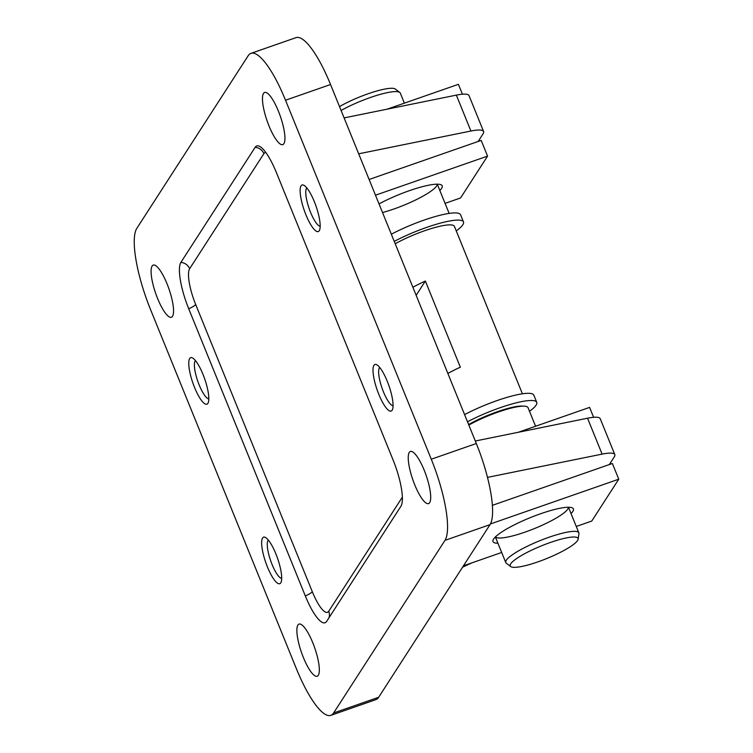 <?xml version="1.0" encoding="UTF-8"?>
<svg xmlns="http://www.w3.org/2000/svg" width="753" height="753" viewBox="0 0 753 753"><rect width="100%" height="100%" fill="white"/><g stroke="black" fill="none" stroke-linecap="round" stroke-linejoin="round"><path stroke-width="1.13" d="M487.492 477.383L602.108 454.115A39.448 7.408 -22.1 0 1 614.806 454.614L600.226 418.715A39.448 7.408 157.9 0 0 587.538 418.216L475.303 441.004M609.337 464.554L614.279 456.892A39.448 7.408 -22.1 0 0 614.806 454.614M471.755 562.905L462.577 567.178M358.682 153.81L470.917 131.022A39.448 7.408 -22.1 0 1 483.605 131.53L469.034 95.631A39.448 7.408 157.9 0 0 456.346 95.123L344.112 117.91M478.146 141.47L483.087 133.808A39.448 7.408 -22.1 0 0 483.605 131.53M248.189 55.713L136.82 228.357A69.031 17.517 -109.2 0 0 150.515 309.492L296.287 668.476A69.031 17.517 -109.2 0 0 330.831 715.35A69.031 17.517 -109.2 0 0 333.607 712.987L444.985 540.353A69.031 17.517 -109.2 0 0 431.281 459.217L285.519 100.224A69.031 17.517 -109.2 0 0 250.975 53.359A69.031 17.517 -109.2 0 0 248.189 55.713M330.831 715.35L375.869 699.641A69.031 17.517 -109.2 0 0 378.646 697.287L490.015 524.643A69.031 17.517 -109.2 0 0 476.32 443.508L330.548 84.524A69.031 17.517 -109.2 0 0 296.004 37.65L250.975 53.359M167.053 283.853A27.616 7.003 70.8 0 1 171.42 317.248A27.616 7.003 70.8 0 1 155.711 293.491A27.616 7.003 70.8 0 1 153.236 265.103A27.616 7.003 70.8 0 1 167.053 283.853M278.431 111.218A27.616 7.003 70.8 0 1 282.799 144.614A27.616 7.003 70.8 0 1 267.089 120.847A27.616 7.003 70.8 0 1 264.614 92.468A27.616 7.003 70.8 0 1 278.431 111.218M312.824 642.846A27.616 7.003 70.8 0 1 317.192 676.241A27.616 7.003 70.8 0 1 301.482 652.475A27.616 7.003 70.8 0 1 299.007 624.096A27.616 7.003 70.8 0 1 312.824 642.846M424.193 470.201A27.616 7.003 70.8 0 1 428.57 503.597A27.616 7.003 70.8 0 1 412.86 479.83A27.616 7.003 70.8 0 1 410.376 451.452A27.616 7.003 70.8 0 1 424.193 470.201M305.332 595.962A39.448 10.005 70.8 0 0 326.068 622.119A39.448 10.005 70.8 0 0 326.661 621.394L400.907 506.298A39.448 10.005 70.8 0 0 393.085 459.942L276.464 172.748A39.448 10.005 -109.2 0 0 257.893 145.828A39.448 10.005 -109.2 0 0 255.145 147.315L180.889 262.402A39.448 10.005 -109.2 0 0 188.721 308.768A9.864 1.854 157.9 0 0 195.667 304.485L312.288 591.679A9.864 1.854 157.9 0 1 305.332 595.962L188.721 308.768M202.99 374.392A24.651 6.259 70.8 0 1 208.157 402.855A24.651 6.259 70.8 0 1 192.872 382.985A24.651 6.259 70.8 0 1 192.486 357.92A24.651 6.259 70.8 0 1 202.99 374.392M314.368 201.748A24.651 6.259 70.8 0 1 319.526 230.211A24.651 6.259 70.8 0 1 304.24 210.341A24.651 6.259 70.8 0 1 303.864 185.276A24.651 6.259 70.8 0 1 314.368 201.748M275.88 553.879A24.651 6.259 70.8 0 1 281.038 582.342A24.651 6.259 70.8 0 1 265.753 562.482A24.651 6.259 70.8 0 1 265.376 537.416A24.651 6.259 70.8 0 1 275.88 553.879M387.249 381.234A24.651 6.259 70.8 0 1 392.417 409.698A24.651 6.259 70.8 0 1 377.121 389.838A24.651 6.259 70.8 0 1 376.745 364.772A24.651 6.259 70.8 0 1 387.249 381.234M393.066 405.735A20.387 5.177 70.8 0 1 382.044 388.124A20.387 5.177 70.8 0 1 379.719 367.473M281.697 578.379A20.387 5.177 70.8 0 1 270.675 560.769A20.387 5.177 70.8 0 1 268.35 540.117M320.185 226.239A20.387 5.177 70.8 0 1 309.163 208.628A20.387 5.177 70.8 0 1 306.838 187.977M208.807 398.883A20.387 5.177 70.8 0 1 197.794 381.272A20.387 5.177 70.8 0 1 195.469 360.621M492.396 505.338L612.377 463.5L618.759 479.2L490.419 523.956M497.931 543.242A43.392 8.151 -22.1 0 1 493.149 539.835A43.392 8.151 -22.1 0 1 540.626 513.744A43.392 8.151 -22.1 0 1 572.082 507.786A43.392 8.151 -22.1 0 1 571.028 513.555M618.759 479.2L591.754 521.057L576.261 526.46M501.677 552.467L463.471 565.795M593.618 417.303L589.599 407.401L518.29 432.278M568.393 507.268A39.448 7.408 -22.1 0 1 534.526 528.531A39.448 7.408 -22.1 0 1 495.436 536.898M369.111 179.487L481.186 140.406L487.567 156.116L375.493 195.196M379.032 203.912A43.392 8.151 -22.1 0 1 409.434 190.66A43.392 8.151 -22.1 0 1 440.882 184.701A43.392 8.151 -22.1 0 1 439.837 190.471M487.567 156.116L460.563 197.964L445.07 203.366M462.427 94.21L458.408 84.317L387.089 109.185M437.201 184.184A39.448 7.408 -22.1 0 1 419.27 198.143A39.448 7.408 -22.1 0 1 382.533 212.534M522.403 393.8L454.407 226.371A39.448 7.408 157.9 0 0 432.617 228.168A39.448 7.408 157.9 0 0 395.212 243.765M447.866 373.45A39.448 7.408 -22.1 0 1 460.337 367.2L425.351 281.048A39.448 7.408 157.9 0 0 412.889 287.288M404.38 103.161L400.295 93.09A39.448 7.408 157.9 0 0 399.758 92.421L395.344 89.061A36.596 6.871 157.9 0 0 373.027 92.13A36.596 6.871 157.9 0 0 339.518 106.606M399.758 92.421A39.448 7.408 157.9 0 0 341.09 110.484M535.571 426.245L528.022 407.655A39.448 7.408 157.9 0 0 506.232 409.453A39.448 7.408 157.9 0 0 468.827 425.05M578.125 539.195L578.944 533.698A39.448 7.408 157.9 0 0 578.859 532.851A39.448 7.408 157.9 0 0 539.525 540.833A39.448 7.408 157.9 0 0 505.762 562.538A39.448 7.408 157.9 0 0 506.298 563.197L510.713 566.567A36.596 6.871 157.9 0 0 537.868 561.889A36.596 6.871 157.9 0 0 578.125 539.195A36.596 6.871 157.9 0 0 541.548 545.812A36.596 6.871 157.9 0 0 510.713 566.567M425.351 281.048L416.145 295.317M456.252 230.898A48.569 9.121 157.9 0 0 463.49 221.956L460.582 214.774A48.569 9.121 157.9 0 0 391.334 234.211M463.49 221.956A48.569 9.121 157.9 0 0 394.252 241.393M523.109 406.149A37.471 7.041 157.9 0 0 468.63 424.57M529.5 411.289A48.569 9.121 157.9 0 0 536.748 402.347L533.83 395.165A48.569 9.121 157.9 0 0 464.582 414.602M536.748 402.347A48.569 9.121 157.9 0 0 467.5 421.784M378.646 697.287L333.607 712.987M490.015 524.643L444.985 540.353M476.32 443.508L431.281 459.217M330.548 84.524L285.519 100.224M180.889 262.402A9.864 9.356 -147.2 0 1 189.634 268.746L263.889 153.65A30.412 7.718 -109.2 0 1 265.8 152.501M189.634 268.746A30.412 7.718 -109.2 0 0 195.667 304.485M402.375 497.121L328.732 611.285A30.412 7.718 70.8 0 1 312.288 591.679M255.145 147.315A9.864 9.356 -147.2 0 1 263.889 153.65M328.732 611.285A9.864 9.356 -147.2 0 1 328.929 617.874M470.917 131.022L456.346 95.123M602.108 454.115L587.538 418.216M437.277 184.184L449.146 213.41M495.38 536.955L505.762 562.538M568.477 507.268L578.859 532.851"/></g></svg>
